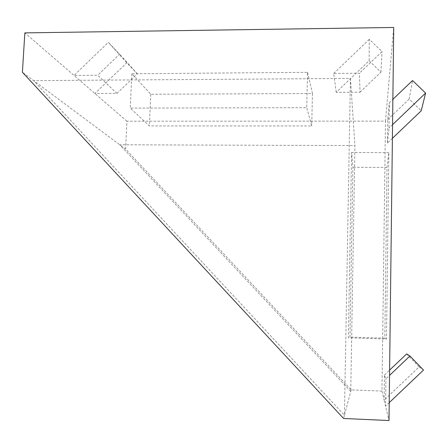 <?xml version="1.0" encoding="UTF-8"?>
<svg xmlns="http://www.w3.org/2000/svg" width="448" height="448" viewBox="0 0 448 448"><rect width="100%" height="100%" fill="white"/><g stroke="black" fill="none" stroke-linecap="round" stroke-linejoin="round"><path stroke-width="0.34" stroke-dasharray="2.24 1.68" d="M381.987 391.115L351.154 389.861L125.602 149.128L126.941 121.218L385.493 121.111L381.987 391.115L384.138 400.137L384.457 375.01L385.902 378.857L389.542 375.396M385.493 121.111L393.73 27.468M406.638 353.92L419.121 366.901L384.138 400.137L388.998 420.532M389.217 402.646L385.56 406.112L385.902 378.857M386.501 339.058L384.838 338.201L387.01 167.507L388.83 152.645L386.501 339.058L348.365 337.803L351.602 152.477L352.912 167.283L349.978 337.058L348.365 337.803M392.398 138.342L387.402 143.114L387.699 119.627L389.357 102.704L392.862 99.344M387.402 143.114L389.038 128.033L389.357 102.704M351.154 389.861L344.439 415.274L33.65 80.629L22.4 72.251M125.602 149.128L33.65 80.629L350.437 78.417L344.439 415.274L343.594 418.477M126.941 121.218L24.853 32.889M336.196 92.31L333.721 73.416L359.436 73.22L360.013 92.198L336.196 92.31L369.13 60.76L369.281 39.334L382.026 51.576L359.436 73.22M307.546 72.346L312.463 93.514L150.786 94.27L131.869 73.741L307.546 72.346L306.712 107.66L130.239 108.097L149.369 125.944L311.718 125.994L306.712 107.66M116.967 93.374L137.323 73.78L126.756 62.787L94.886 93.486L116.967 93.374L97.72 75.253L74.026 75.432L108.326 42.37L119.638 54.135L97.72 75.253M350.739 391.434L119.756 144.771L354.928 145.555L350.739 391.434M350.437 78.417L354.928 145.555M388.83 152.645L351.602 152.477M384.838 338.201L349.978 337.058M387.01 167.507L352.912 167.283M131.869 73.741L130.239 108.097M312.463 93.514L311.718 125.994M150.786 94.27L149.369 125.944M384.457 375.01L389.609 370.115M419.121 366.901L423.489 370.082M387.699 119.627L409.147 99.12L421.215 110.796M392.56 124.667L389.038 128.033M409.147 99.12L412.535 80.528M137.323 73.78L119.638 54.135M126.756 62.787L108.326 42.37M333.721 73.416L369.281 39.334M369.13 60.76L380.929 72.173L360.013 92.198M380.929 72.173L382.026 51.576"/><path stroke-width="0.67" d="M393.73 27.468L388.998 420.532L343.594 418.477L22.4 72.251L24.853 32.889L393.73 27.468M389.609 370.115L406.638 353.92L409.948 356.003L423.489 370.082L389.217 402.646M389.542 375.396L409.948 356.003M392.862 99.344L412.535 80.528L425.6 93.078L421.215 110.796L392.398 138.342M425.6 93.078L392.56 124.667"/></g></svg>
